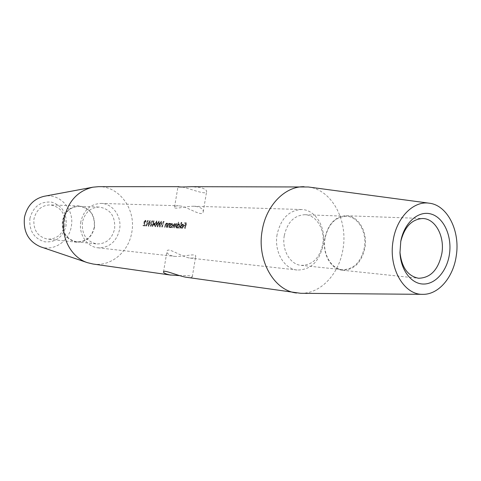 <?xml version="1.0" encoding="UTF-8"?>
<svg xmlns="http://www.w3.org/2000/svg" width="481" height="481" viewBox="0 0 481 481"><rect width="100%" height="100%" fill="white"/><g stroke="black" fill="none" stroke-linecap="round" stroke-linejoin="round"><path stroke-width="0.36" stroke-dasharray="2.4 1.8" d="M64.791 225.102C62.362 234.53 56.65 239.207 47.661 239.141C37.728 236.856 33.153 230.128 33.953 218.957C36.255 209.963 41.637 205.273 50.09 204.888C60.642 206.752 65.542 213.486 64.791 225.102M94.48 227.321C91.949 237.289 86.009 242.25 76.665 242.202C66.336 239.797 61.592 232.684 62.428 220.857C64.839 211.333 70.442 206.367 79.239 205.952C90.2 207.918 95.28 215.037 94.48 227.321M94.27 227.266C91.787 237.037 85.967 241.901 76.816 241.859C66.679 239.508 62.019 232.533 62.843 220.929C65.206 211.586 70.707 206.716 79.335 206.313C90.073 208.243 95.058 215.229 94.27 227.266M400.697 241.739L399.958 252.152M324.837 238.39C322.096 253.734 330.958 269.432 342.454 270.226C354.172 270.051 361.688 262.494 365.001 247.541C367.767 231.95 358.483 215.801 346.32 215.722C335.233 216.414 328.072 223.972 324.837 238.39M325.024 238.468C322.342 253.505 331.03 268.903 342.304 269.673C353.788 269.498 361.153 262.085 364.394 247.438C367.111 232.161 358.008 216.336 346.092 216.252C335.221 216.925 328.198 224.332 325.024 238.468M29.912 218.32C28.968 230.658 33.892 238.492 44.691 241.817C55.808 242.568 62.951 237.139 66.131 225.535C67.13 213.51 62.338 205.724 51.75 202.17C40.584 201.1 33.303 206.481 29.912 218.32M188.792 257.882C179.756 255.904 167.472 246.645 166.985 251.431C166.763 253.421 168.789 254.99 173.058 256.126L174.537 256.349C183.64 257.052 196.537 252.711 195.713 256.421C195.454 257.708 193.615 258.267 190.181 258.093L188.792 257.882M182.137 187.025L184.692 187.56C193.44 189.923 206.361 195.112 206.614 191.594C206.74 190.115 204.75 188.774 200.649 187.584L191.45 186.682M181.529 206.199L178.397 205.766C175.986 205.82 174.699 206.265 174.525 207.101C173.773 209.836 184.638 206.313 193.572 206.229L197.426 206.692C201.569 207.96 203.493 209.674 203.21 211.826C202.561 217.22 190.362 208.477 181.529 206.199M82.425 222.24C81.572 234.283 86.339 241.516 96.729 243.945C106.115 243.981 112.079 238.925 114.634 228.788C115.446 216.3 110.353 209.055 99.351 207.058C90.5 207.479 84.86 212.542 82.425 222.24M80.838 221.681C78.385 234.061 86.911 246.903 97.92 247.799C109.265 247.901 116.48 241.823 119.565 229.563C122.09 216.781 112.825 203.451 101.064 203.409C90.488 203.962 83.748 210.059 80.838 221.681M277.08 234.644C273.984 251.629 284.115 269.041 297.234 270.039C310.75 269.949 319.396 261.574 323.172 244.907C326.316 227.561 315.554 209.548 301.527 209.524C288.889 210.335 280.736 218.705 277.08 234.644M284.259 235.744C281.668 249.982 290.175 264.598 301.19 265.368C312.409 265.235 319.594 258.219 322.745 244.324C325.366 229.834 316.426 214.803 304.786 214.712C294.168 215.338 287.325 222.348 284.259 235.744M300.769 293.308C320.821 293.795 339.4 273.617 343.019 248.845C348.124 220.051 331.674 189.58 308.309 186.989M93.055 264.021C110.919 266.889 128.776 251.846 131.8 232.275C136.261 209.728 119.589 186.147 98.545 186.664M40.566 246.813C53.782 251.635 69.036 241.324 71.284 226.563C74.802 209.74 59.993 192.815 44.15 196.29M185.179 228.577L185.498 225.733L184.217 225.655L184.379 225.072L185.66 225.15L186.213 223.406L184.932 223.328L185.143 222.757L186.712 222.847L185.179 228.577L184.812 228.493L186.333 222.763L186.712 222.847M182.359 228.391L181.674 228.343L181.145 227.2L181.451 226.978L182.137 227.922L183.315 226.419L181.223 226.292L181.86 224.861L183.171 224.122L183.724 224.928L183.628 226.341L182.359 228.391M180.291 228.253L181.866 222.426L180.291 228.253L179.918 228.174L181.493 222.342L181.866 222.426M178.547 228.138L177.898 228.096L177.417 227.327L177.002 228.036L178.577 222.24L178.048 224.687L179.365 223.899L179.87 226.082L178.547 228.138M176.359 227.994L176.268 224.218L175.228 225.769L174.789 227.886L174.705 224.128L173.701 225.529L173.232 227.784L173.425 225.517L174.747 223.611L175.282 224.651L176.311 223.707L176.864 224.537L177.363 223.839L176.359 227.994L175.992 227.916L176.99 223.761L177.363 223.839M171.531 227.675L170.893 227.633L170.424 226.87L170.021 227.573L171.014 223.461L171.062 224.23L172.228 223.461L172.823 225.643L171.531 227.675M169.39 227.531L169.631 224.91L169.24 223.797L168.362 224.549L167.701 227.423L167.863 225.294L169.276 223.286L169.883 224.14L170.382 223.424L169.39 227.531L169.023 227.453L170.015 223.346L170.382 223.424M166.799 227.363L167.039 224.753L166.654 223.641L165.789 224.393L165.127 227.248L165.29 225.132L166.697 223.136L167.298 223.984L167.791 223.274L166.799 227.363L166.438 227.285L167.424 223.196L167.791 223.274M162.337 227.068L163.564 221.531L164.123 221.561L164.093 222.126L163.63 222.102L162.337 227.068L161.977 226.99L163.263 222.018L163.63 222.102M160.323 226.936L159.596 226.888L159.542 224.068L161.58 221.284L161.568 224.194L160.323 226.936M158.039 226.779L157.317 226.731L157.269 223.93L159.295 221.152L159.277 224.05L158.039 226.779M155.766 226.629L155.05 226.587L155.008 223.791L157.022 221.026L157.004 223.912L155.766 226.629M152.754 226.431L152.531 224.555L152.868 224.579L154.022 220.845L154.383 225.246L153 225.156L152.754 226.431L152.393 226.359L152.639 225.084L153 225.156M151.004 226.317L152.224 220.881L152.76 220.911L152.73 221.47L152.279 221.44L151.004 226.317L150.649 226.244L151.918 221.362L152.279 221.44M149.062 226.19L148.364 226.142L148.322 223.376L150.306 220.641L150.276 223.497L149.062 226.19M146.591 226.028L147.799 220.629L148.328 220.659L148.298 221.212L147.859 221.188L146.591 226.028L146.23 225.95L147.493 221.11L147.859 221.188M145.274 225.938L143.356 225.811L143.452 225.252L144.769 225.336L144.348 221.891L145.845 220.394L146.068 222.192L145.569 220.917L144.589 221.951L145.274 225.938L144.919 225.866L144.3 223.545L144.655 223.623M186.676 277.351C190.205 277.723 192.075 277.543 192.28 276.822C191.739 275.751 187.446 275.348 179.413 275.613M186.333 222.763L185.143 222.757M184.764 222.673L184.56 223.25L184.932 223.328M184.56 223.25L186.213 223.406M185.84 223.322L185.287 225.066L185.66 225.15M185.287 225.066L184.379 225.072M184.007 224.994L183.85 225.577L184.217 225.655M183.85 225.577L185.498 225.733M185.131 225.655L184.518 228.475L184.89 228.553M181.764 227.844L181.084 226.9L180.778 227.122L181.638 228.361L183.255 226.262L183.351 224.849L182.798 224.044L181.487 224.783L180.856 226.208L182.948 226.341L181.764 227.844L182.137 227.922M181.084 226.9L181.451 226.978M180.778 227.122L181.145 227.2M181.638 228.361L182.004 228.439M183.255 226.262L183.628 226.341M183.351 224.849L183.724 224.928M182.672 224.02L183.045 224.104M181.487 224.783L181.86 224.861M180.856 226.208L181.223 226.292M182.948 226.341L183.315 226.419M181.638 225.793L183.411 225.902L182.876 224.609L181.265 225.715L182.876 224.609M182.503 224.531L183.411 225.902M183.039 225.823L181.265 225.715M182.99 224.958L183.363 225.036M181.205 222.324L179.635 228.156L180.002 228.234M178.481 222.174L176.635 227.958L177.05 227.248L177.85 228.114L179.497 226.004L178.992 223.821L177.681 224.609L178.481 222.174L178.86 222.252M178.198 222.156L178.577 222.24M176.635 227.958L177.002 228.036M176.918 227.976L177.285 228.054M177.05 227.248L177.417 227.327M177.85 228.114L178.217 228.192M179.497 226.004L179.87 226.082M178.872 223.797L179.245 223.875M177.681 224.609L178.048 224.687M179.088 224.38L177.711 225.968L178.295 227.669L179.581 226.07L179.179 224.399L178.716 224.302L179.581 226.07M179.215 225.992L177.928 227.591L177.345 225.89L177.711 225.968M177.345 225.89L178.716 224.302M177.928 227.591L178.295 227.669M176.707 223.743L176.491 224.459L176.864 224.537M176.491 224.459L176.347 223.857L176.719 223.942M176.347 223.857L175.938 223.623L176.311 223.707M175.938 223.623L174.916 224.573L175.282 224.651M174.916 224.573L174.375 223.533L174.747 223.611M174.375 223.533L173.058 225.439L172.589 227.687L172.956 227.766M172.589 227.687L173.232 227.784M172.865 227.705L173.334 225.451L174.266 224.038L174.639 224.116M174.266 224.038L174.146 227.79L174.513 227.868M174.146 227.79L174.789 227.886M174.423 227.814L174.862 225.685L175.836 224.128L176.202 224.212M175.836 224.128L175.709 227.898L176.076 227.976M170.923 223.4L169.655 227.495L170.064 226.791L170.839 227.651L172.457 225.565L171.97 223.406L170.695 224.152L170.923 223.4L171.29 223.479M170.647 223.382L171.014 223.461M169.655 227.495L170.021 227.573M169.931 227.513L170.298 227.591M170.064 226.791L170.424 226.87M170.839 227.651L171.206 227.723M172.457 225.565L172.823 225.643M171.855 223.382L172.228 223.461M170.695 224.152L171.062 224.23M172.066 223.96L170.719 225.529L171.284 227.212L172.547 225.631L172.156 223.978L171.699 223.881L172.547 225.631M172.18 225.553L170.917 227.134L170.352 225.451L170.719 225.529M170.352 225.451L171.699 223.881M170.917 227.134L171.284 227.212M169.739 223.328L169.516 224.062L169.883 224.14M169.516 224.062L168.909 223.208L169.276 223.286M168.909 223.208L167.496 225.216L167.063 227.327L167.424 227.405M167.063 227.327L167.701 227.423M167.334 227.345L167.995 224.471L168.362 224.549M167.995 224.471L169.168 223.785M168.801 223.707L169.631 224.91M169.264 224.831L168.747 227.435L169.114 227.513M167.147 223.178L166.931 223.905L167.298 223.984M166.931 223.905L166.324 223.058L166.697 223.136M166.324 223.058L164.923 225.06L164.49 227.158L164.851 227.23M164.49 227.158L165.127 227.248M164.761 227.176L165.422 224.314L165.789 224.393M165.422 224.314L166.588 223.635M166.222 223.551L167.039 224.753M166.679 224.675L166.161 227.266L166.528 227.345M163.263 222.018L164.093 222.126M163.726 222.048L163.75 221.482L164.123 221.561M163.197 221.446L161.706 226.972L162.073 227.05M159.572 226.978L161.207 224.116L161.213 221.2L159.181 223.99L159.506 226.966L159.939 227.05M161.207 224.116L161.568 224.194M161.135 221.194L161.502 221.272M159.181 223.99L159.542 224.068M161.303 224.176L161.291 221.825L159.812 224.08L159.584 225.481L160.029 226.479L161.303 224.176L160.937 224.098L159.668 226.401L160.029 226.479M159.668 226.401L159.223 225.403L159.445 224.008L160.919 221.741L161.291 221.825M160.919 221.741L160.937 224.098M159.445 224.008L159.812 224.08M159.223 225.403L159.584 225.481M157.293 226.828L158.916 223.972L158.922 221.074L156.902 223.851L157.221 226.816L157.654 226.9M158.916 223.972L159.277 224.05M158.85 221.062L159.217 221.14M156.902 223.851L157.269 223.93M159.013 224.032L159.001 221.693L157.534 223.942L157.305 225.33L157.744 226.329L159.013 224.032L158.646 223.954L157.383 226.25L157.744 226.329M157.383 226.25L156.944 225.258L157.173 223.863L158.634 221.615L159.001 221.693M158.634 221.615L158.646 223.954M157.173 223.863L157.534 223.942M156.944 225.258L157.305 225.33M155.026 226.677L156.638 223.833L156.656 220.947L154.648 223.713L154.96 226.665L155.387 226.749M156.638 223.833L157.004 223.912M156.578 220.935L156.944 221.013M154.648 223.713L155.008 223.791M156.74 223.893L156.734 221.561L155.267 223.803L155.044 225.186L155.477 226.178L156.74 223.893L156.379 223.815L155.116 226.106L155.477 226.178M155.116 226.106L154.684 225.114L154.906 223.725L156.367 221.482L156.734 221.561M156.367 221.482L156.379 223.815M154.906 223.725L155.267 223.803M154.684 225.114L155.044 225.186M152.639 225.084L154.383 225.246M154.022 225.168L153.71 220.773L154.076 220.851M153.71 220.773L154.022 220.845M153.655 220.767L152.507 224.501L152.868 224.579M152.17 224.483L152.044 225.042L152.405 225.12M152.044 225.042L152.742 225.144M152.381 225.066L152.134 226.341L152.495 226.413M153.126 224.597L153.998 224.651L153.794 222.24L153.126 224.597L152.772 224.519L153.427 222.162L153.794 222.24M153.427 222.162L153.637 224.573L153.998 224.651M153.637 224.573L152.772 224.519M151.918 221.362L152.73 221.47M152.363 221.392L152.393 220.833L152.76 220.911M151.858 220.803L150.391 226.226L150.745 226.298M148.328 226.232L149.916 223.424L149.94 220.563L147.968 223.304L148.262 226.22L148.689 226.304M149.916 223.424L150.276 223.497M149.868 220.551L150.234 220.629M147.968 223.304L148.322 223.376M150.018 223.479L150.024 221.176L148.581 223.394L148.352 224.765L148.779 225.739L150.018 223.479L149.657 223.406L148.425 225.667L148.779 225.739M148.425 225.667L147.998 224.687L148.226 223.316L149.657 221.098L150.024 221.176M149.657 221.098L149.657 223.406M148.226 223.316L148.581 223.394M147.998 224.687L148.352 224.765M147.493 221.11L148.298 221.212M147.932 221.134L147.962 220.581L148.328 220.659M147.439 220.557L145.977 225.932L146.332 226.01M144.3 223.545L144.228 221.873L145.569 220.917M145.208 220.839L145.815 222.174M145.454 222.102L146.068 222.192M145.707 222.114L145.394 220.298L145.761 220.376M145.394 220.298L143.987 221.819L144.348 221.891M143.987 221.819L144.023 223.773L144.769 225.336M144.414 225.264L143.452 225.252M143.097 225.18L142.995 225.739L143.356 225.811M142.995 225.739L144.919 225.866M144.228 221.873L144.589 221.951M173.058 225.439L173.425 225.517M173.334 225.451L173.701 225.529M174.465 226.166L174.831 226.244M174.862 225.685L175.228 225.769M176.058 226.13L176.425 226.214M167.496 225.216L167.863 225.294M167.731 225.403L168.097 225.481M169.041 225.938L169.408 226.016M164.923 225.06L165.29 225.132M165.157 225.24L165.518 225.318M166.456 225.775L166.817 225.848M144.023 223.773L144.378 223.845M76.665 242.202L47.661 239.141M342.454 270.226L418.506 278.246M399.939 251.719L399.976 252.615M163.504 271.885L166.985 251.431M174.525 207.101L177.976 186.82M76.816 241.859L96.729 243.945M301.19 265.368L342.304 269.673M97.92 247.799L174.537 256.349M190.181 258.099L297.234 270.039M101.064 203.409L178.397 205.766M193.572 206.229L301.527 209.524M304.786 214.712L346.092 216.252M79.335 206.313L99.351 207.058M203.21 211.826L206.614 191.594M192.28 276.822L195.713 256.421M400.613 242.159L400.781 241.276M346.32 215.722L422.739 218.518M79.239 205.952L50.09 204.888M182.046 227.91L181.68 227.832M181.878 228.421L181.511 228.343M183.171 224.122L182.798 224.044M182.966 224.621L182.594 224.543M178.096 228.174L177.73 228.096M179.365 223.893L178.992 223.815M178.204 227.657L177.838 227.579M179.179 224.399L178.806 224.314M176.401 223.719L176.034 223.641M174.825 223.623L174.453 223.545M174.705 224.128L174.338 224.044M176.268 224.218L175.896 224.14M171.086 227.711L170.725 227.633M172.342 223.479L171.976 223.4M171.2 227.2L170.833 227.122M172.156 223.978L171.789 223.893M169.378 223.304L169.005 223.226M169.24 223.797L168.873 223.719M166.793 223.148L166.426 223.07M166.654 223.641L166.288 223.563M161.58 221.278L161.213 221.2M159.866 227.044L159.506 226.966M161.339 221.831L160.973 221.753M159.975 226.467L159.614 226.395M159.295 221.152L158.922 221.074M157.582 226.894L157.221 226.816M159.055 221.699L158.688 221.621M157.69 226.317L157.335 226.244M157.022 221.019L156.656 220.941M155.315 226.743L154.954 226.665M156.782 221.567L156.415 221.488M155.429 226.172L155.068 226.094M150.306 220.641L149.946 220.563M148.623 226.298L148.262 226.226M150.072 221.182L149.705 221.104M148.731 225.733L148.37 225.661M145.635 220.923L145.274 220.851M145.845 220.388L145.484 220.31"/><path stroke-width="0.72" d="M399.958 252.152C401.605 267.388 407.786 276.088 418.506 278.246C430.621 277.976 438.413 269.661 441.889 253.289C444.811 236.231 435.317 218.584 422.739 218.518C411.826 219.144 404.479 226.882 400.697 241.739M449.41 254.425C446.945 271.007 435.6 284.223 423.472 284.043C411.345 284.018 400.679 270.075 399.976 252.615L400.781 241.276C404.184 222.607 418.614 210.095 431.295 214.087C444.029 217.821 452.218 236.466 449.41 254.425M179.413 275.613L169.865 274.934C165.602 273.984 163.486 272.967 163.504 271.885C163.468 269.36 176.569 275.336 185.546 277.164L300.769 293.308L422.811 294.336C438.492 294.751 453.246 277.387 456.228 256.048C460.407 231.229 447.552 205.165 429.274 203.198C413.371 200.559 396.374 217.785 393.061 241.023C388.341 268.055 403.938 295.039 422.811 294.336M429.274 203.198L308.309 186.989L191.45 186.682C183.135 187.067 178.643 187.115 177.976 186.82L182.137 187.025M304.076 186.706C284.956 186.237 265.981 205.609 262.145 230.808C256.746 260.395 274.086 290.638 296.536 292.995M178.908 186.682L98.545 186.664L92.875 187.193C77.669 190.891 68.092 201.335 64.141 218.524C60.474 237.506 71.35 257.63 87.524 262.698L93.055 264.021L171.056 275.126M92.875 187.193L44.15 196.29C33.7 198.821 27.146 205.808 24.495 217.238C23.046 231.65 28.403 241.51 40.566 246.813L87.524 262.698"/></g></svg>
